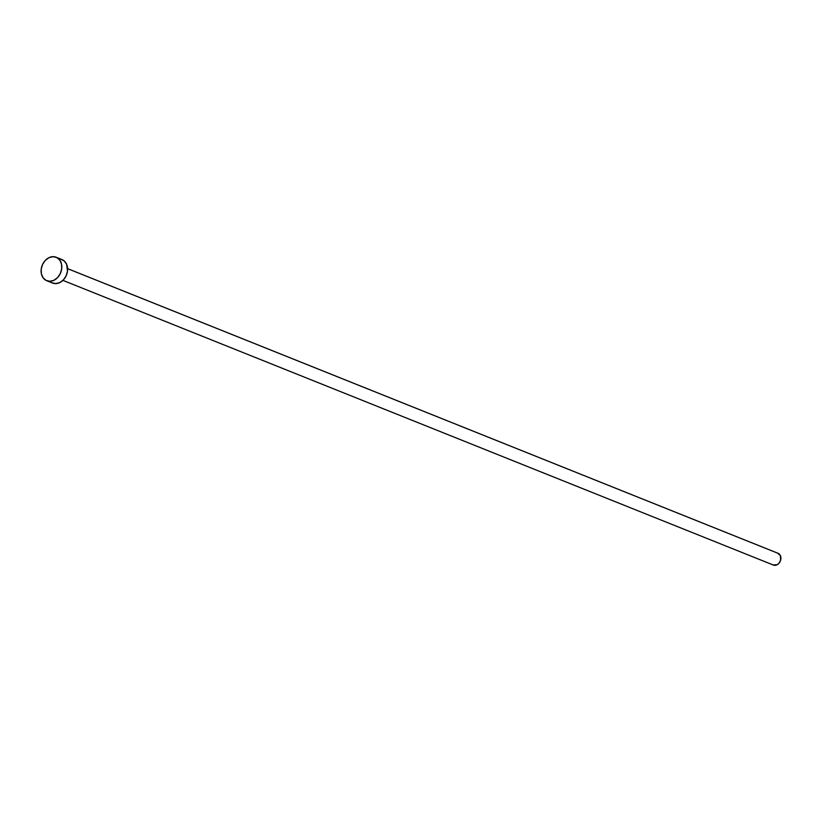 <?xml version="1.0" encoding="UTF-8"?>
<svg xmlns="http://www.w3.org/2000/svg" width="822" height="822" viewBox="0 0 822 822"><rect width="100%" height="100%" fill="white"/><g stroke="black" fill="none" stroke-linecap="round" stroke-linejoin="round"><path stroke-width="1.23" d="M777.509 553.124L780.427 555.703L780.592 560.316L778.773 563.481L776.944 564.837L773.019 564.889A6.319 4.973 -68.2 0 0 773.368 565.043A6.319 4.973 -68.2 0 0 780.242 561.251A6.319 4.973 -68.2 0 0 778.424 553.463L67.599 268.66L778.424 553.463A6.319 4.973 -68.2 0 0 778.074 553.309A6.319 4.973 -68.2 0 0 777.715 553.185M46.751 280.713L52.546 283.035A12.649 9.946 -68.2 0 0 66.305 275.452A12.649 9.946 -68.2 0 0 62.647 259.875L56.852 257.563L62.647 259.875A12.649 9.946 -68.2 0 0 61.958 259.557L56.163 257.245A12.649 9.946 111.8 0 1 56.852 257.563A12.649 9.946 111.8 0 1 60.509 273.13A12.649 9.946 111.8 0 1 46.751 280.713A12.649 9.946 111.8 0 1 46.063 280.394A12.649 9.946 111.8 0 1 42.405 264.828A12.649 9.946 111.8 0 1 56.163 257.245M60.818 259.207L64.27 260.995L66.654 264.355L67.496 271.168L66.099 275.894L63.356 279.912L59.687 282.624L55.649 283.611L51.848 282.717M46.063 280.394L43.083 277.774L41.377 273.808L41.213 269.102L42.61 264.386L45.344 260.369L49.012 257.656L53.06 256.67L56.852 257.563L59.831 260.184L61.527 264.15L61.701 268.845L60.304 273.572L57.571 277.589L53.892 280.302L49.854 281.288L46.063 280.394M67.599 268.64L778.074 553.309M62.904 280.374L773.368 565.043"/></g></svg>
